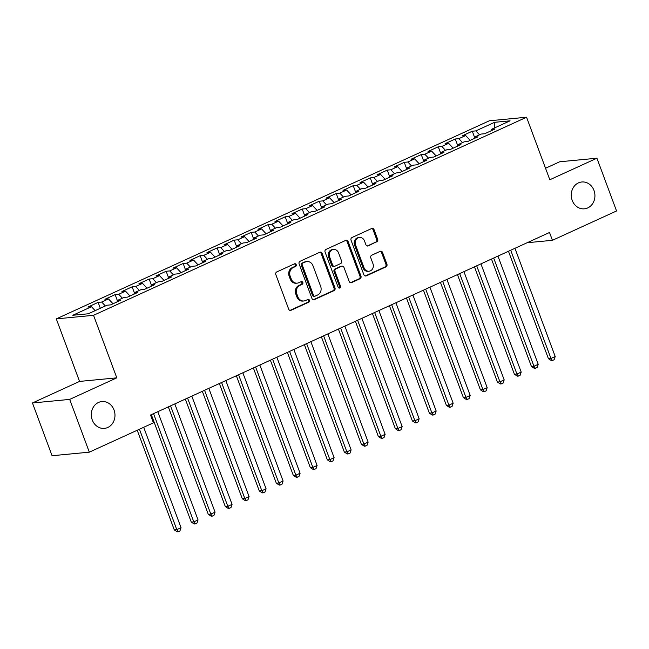 <?xml version="1.0" encoding="UTF-8"?>
<svg xmlns="http://www.w3.org/2000/svg" width="649" height="649" viewBox="0 0 649 649"><rect width="100%" height="100%" fill="white"/><g stroke="black" fill="none" stroke-linecap="round" stroke-linejoin="round"><path stroke-width="0.97" d="M296.195 264.622A1.444 1.266 84.5 0 0 294.524 263.81L276.79 271.923A2.069 1.809 84.5 0 0 275.833 274.608L288.675 309.135A2.069 1.809 84.5 0 0 291.06 310.287L308.794 302.174A1.444 1.266 84.5 0 0 307.796 299.489L305.501 300.544A6.612 5.8 84.5 0 1 303.846 300.982A6.612 5.8 84.5 0 1 297.875 296.844L296.804 293.965A6.612 5.8 84.5 0 1 299.862 285.382L302.158 284.335A1.444 1.266 84.5 0 0 301.16 281.65L298.864 282.696A6.612 5.8 84.5 0 1 297.21 283.142A6.612 5.8 84.5 0 1 291.239 279.005L290.168 276.125A6.612 5.8 84.5 0 1 293.226 267.542L295.522 266.496A1.444 1.266 84.5 0 0 296.195 264.622M297.21 283.142L296.204 283.24A6.612 5.8 84.5 0 1 290.233 279.102L289.162 276.223A6.612 5.8 84.5 0 1 292.22 267.639L294.516 266.593A1.444 1.266 84.5 0 0 294.386 263.875M290.03 310.392A2.069 1.809 84.5 0 0 290.046 310.384L307.788 302.272A1.444 1.266 84.5 0 0 307.65 299.554M303.846 300.982L302.84 301.079A6.612 5.8 84.5 0 1 296.869 296.942L295.798 294.062A6.612 5.8 84.5 0 1 298.856 285.479L301.152 284.432A1.444 1.266 84.5 0 0 301.014 281.715M572.215 200.387A13.475 11.82 84.5 0 0 584.384 208.824A13.475 11.82 84.5 0 0 593.981 190.425A13.475 11.82 84.5 0 0 581.812 181.988A13.475 11.82 84.5 0 0 572.215 200.387M92.263 419.952A13.475 11.82 84.5 0 0 104.432 428.381A13.475 11.82 84.5 0 0 114.029 409.99A13.475 11.82 84.5 0 0 101.861 401.553A13.475 11.82 84.5 0 0 92.263 419.952M376.72 242.028A2.069 1.809 84.5 0 0 377.677 239.351L374.075 229.665A2.069 1.809 84.5 0 0 371.69 228.505L351.993 237.518A2.069 1.809 84.5 0 0 351.036 240.203L363.878 274.73A2.069 1.809 84.5 0 0 366.263 275.882L385.96 266.877A2.069 1.809 84.5 0 0 386.918 264.192L382.569 252.493A2.069 1.809 84.5 0 0 380.184 251.333L371.755 255.195A2.069 1.809 84.5 0 0 370.798 257.872L372.956 263.681A5.533 4.851 84.5 0 1 369.013 271.225A5.533 4.851 84.5 0 1 364.024 267.761L355.571 245.03A5.533 4.851 84.5 0 1 359.505 237.485A5.533 4.851 84.5 0 1 364.503 240.941L365.906 244.73A2.069 1.809 84.5 0 0 368.291 245.89L375.714 242.126A2.069 1.809 84.5 0 0 376.671 239.449L373.07 229.762A2.069 1.809 84.5 0 0 371.715 228.497M549.525 232.488L150.527 415.019L153.44 422.832L89.319 452.166L69.694 399.403L116.804 377.848L93.545 315.309L526.558 117.226L549.817 179.757L596.926 158.21L616.55 210.974L552.429 240.308L549.525 232.488M322.155 253.41A2.069 1.809 84.5 0 0 319.779 252.258L300.073 261.271A2.069 1.809 84.5 0 0 299.124 263.948L311.958 298.483A2.069 1.809 84.5 0 0 314.343 299.635L334.04 290.622A2.069 1.809 84.5 0 0 334.998 287.945L322.155 253.41L321.15 253.508A2.069 1.809 84.5 0 0 319.795 252.25M326.033 249.394L345.739 240.381A2.069 1.809 84.5 0 1 348.115 241.542L360.958 276.068A2.069 1.809 84.5 0 1 360 278.746L351.571 282.607A2.069 1.809 84.5 0 1 349.186 281.455L343.978 267.445A2.069 1.809 84.5 0 0 341.601 266.293L336.004 268.848A2.069 1.809 84.5 0 0 335.046 271.533L340.474 286.112A1.444 1.266 84.5 0 1 338.137 287.183L325.076 252.08A2.069 1.809 84.5 0 1 326.033 249.394M93.545 315.309L56.301 318.878L489.314 120.795L526.558 117.226M100.319 308.283L98.129 302.385L87.923 307.058L91.493 306.709L72.785 315.268L88.288 313.783L106.996 305.225L110.573 304.884L120.771 300.219L117.201 300.56L124.008 297.445L127.577 297.104L137.783 292.431L134.205 292.78L141.011 289.665L144.581 289.324L154.787 284.651L151.217 285L158.015 281.885L161.593 281.544L171.798 276.872L168.221 277.22L175.027 274.105L178.597 273.764L188.802 269.092L185.233 269.44L192.031 266.325L195.609 265.985L205.814 261.312L202.237 261.652L209.043 258.545L212.612 258.205L222.818 253.532L219.248 253.873L226.047 250.765L229.624 250.425L239.83 245.752L236.252 246.093L243.059 242.986L246.628 242.637L256.834 237.972L253.264 238.313L260.062 235.206L263.64 234.857L273.846 230.192L270.268 230.533L277.074 227.426L280.644 227.077L290.849 222.412L287.28 222.753L294.078 219.646L297.656 219.297L307.853 214.632L304.284 214.973L311.09 211.858L314.66 211.517L324.865 206.853L321.287 207.193L328.094 204.078L331.663 203.737L341.869 199.073L338.299 199.413L345.098 196.298L348.675 195.957L358.881 191.293L355.303 191.633L362.11 188.518L365.679 188.178L375.885 183.513L372.315 183.854L379.113 180.738L382.691 180.398L392.896 175.733L389.319 176.074L396.125 172.958L399.695 172.618L409.9 167.953L406.331 168.294L413.129 165.179L416.707 164.838L426.912 160.165L423.335 160.514L430.141 157.399L433.71 157.058L443.916 152.385L440.346 152.734L447.145 149.619L450.722 149.278L460.928 144.605L457.35 144.954L464.157 141.839L467.726 141.498L477.932 136.825L474.362 137.174L481.16 134.059L484.738 133.718L494.936 129.046L491.366 129.386L491.179 130.765M98.129 302.385L101.698 302.045L108.505 298.929L113.015 303.764M117.323 300.503L115.133 294.605L104.927 299.278L108.505 298.929M115.133 294.605L118.71 294.265L125.508 291.15L130.019 295.985M134.335 292.723L132.145 286.826L121.939 291.498L125.508 291.15M132.145 286.826L135.714 286.485L142.52 283.37L147.031 288.205M151.339 284.943L149.148 279.046L138.943 283.718L142.52 283.37M149.148 279.046L152.726 278.705L159.524 275.59L164.035 280.425M168.351 277.164L166.152 271.266L155.955 275.93L159.524 275.59M166.152 271.266L169.73 270.925L176.536 267.81L181.039 272.645M185.354 269.384L183.164 263.486L172.958 268.151L176.536 267.81M183.164 263.486L186.734 263.145L193.54 260.03L198.05 264.865M202.366 261.596L200.168 255.706L189.97 260.371L193.54 260.03M200.168 255.706L203.745 255.365L210.544 252.25L215.054 257.085M219.37 253.816L217.18 247.926L206.974 252.591L210.544 252.25M217.18 247.926L220.749 247.585L227.556 244.47L232.066 249.305M236.382 246.036L234.184 240.146L223.978 244.811L227.556 244.47M234.184 240.146L237.761 239.806L244.559 236.69L249.07 241.525M253.386 238.256L251.195 232.366L240.99 237.031L244.559 236.69M251.195 232.366L254.765 232.018L261.571 228.91L266.082 233.745M270.39 230.476L268.199 224.586L257.994 229.251L261.571 228.91M268.199 224.586L271.777 224.238L278.575 221.131L283.086 225.966M287.402 222.696L285.211 216.807L275.006 221.471L278.575 221.131M285.211 216.807L288.781 216.458L295.587 213.351L300.098 218.186M304.405 214.916L302.215 209.027L292.009 213.691L295.587 213.351M302.215 209.027L305.793 208.678L312.591 205.571L317.101 210.406M321.417 207.136L319.227 201.239L309.021 205.911L312.591 205.571M319.227 201.239L322.796 200.898L329.603 197.791L334.113 202.618M338.421 199.357L336.231 193.459L326.025 198.132L329.603 197.791M336.231 193.459L339.808 193.118L346.607 190.011L351.117 194.838M355.433 191.577L353.234 185.679L343.037 190.352L346.607 190.011M353.234 185.679L356.812 185.338L363.618 182.223L368.121 187.058M372.437 183.797L370.246 177.899L360.041 182.572L363.618 182.223M370.246 177.899L373.816 177.558L380.622 174.443L385.133 179.278M389.449 176.017L387.25 170.119L377.053 174.792L380.622 174.443M387.25 170.119L390.828 169.778L397.626 166.663L402.137 171.498M406.452 168.237L404.262 162.339L394.057 167.012L397.626 166.663M404.262 162.339L407.832 161.999L414.638 158.883L419.149 163.718M423.464 160.457L421.266 154.559L411.06 159.232L414.638 158.883M421.266 154.559L424.844 154.219L431.642 151.103L436.152 155.938M440.468 152.677L438.278 146.779L428.072 151.444L431.642 151.103M438.278 146.779L441.847 146.439L448.654 143.324L453.164 148.159M457.472 144.897L455.282 139L445.076 143.664L448.654 143.324M455.282 139L458.859 138.659L465.658 135.544L470.168 140.379M474.484 137.117L472.294 131.22L462.088 135.884L465.658 135.544M472.294 131.22L475.863 130.879L494.57 122.32L510.073 120.828L491.366 129.386M474.362 137.174L474.168 138.545M475.863 130.879L479.53 134.805M494.57 122.32L494.643 127.894M457.35 144.954L457.164 146.325M458.859 138.659L462.518 142.585M440.346 152.734L440.152 154.113M441.847 146.439L445.514 150.365M423.335 160.514L423.148 161.893M424.844 154.219L428.51 158.145M406.331 168.294L406.144 169.673M407.832 161.999L411.498 165.925M389.319 176.074L389.132 177.453M390.828 169.778L394.495 173.705M372.315 183.854L372.128 185.233M373.816 177.558L377.483 181.485M355.303 191.633L355.117 193.013M356.812 185.338L360.479 189.265M338.299 199.413L338.113 200.792M339.808 193.118L343.467 197.045M321.287 207.193L321.101 208.572M322.796 200.898L326.463 204.824M304.284 214.973L304.097 216.352M305.793 208.678L309.451 212.612M287.28 222.753L287.085 224.132M288.781 216.458L292.448 220.392M270.268 230.533L270.081 231.912M271.777 224.238L275.436 228.172M253.264 238.313L253.069 239.692M254.765 232.018L258.432 235.952M236.252 246.093L236.066 247.472M237.761 239.806L241.428 243.732M219.248 253.873L219.062 255.252M220.749 247.585L224.416 251.512M202.237 261.652L202.05 263.032M203.745 255.365L207.412 259.292M185.233 269.44L185.046 270.811M186.734 263.145L190.4 267.072M168.221 277.22L168.034 278.591M169.73 270.925L173.397 274.852M151.217 285L151.03 286.379M152.726 278.705L156.385 282.631M134.205 292.78L134.018 294.159M135.714 286.485L139.381 290.411M117.201 300.56L117.015 301.939M118.71 294.265L122.369 298.191M101.698 302.045L105.365 305.971M527.134 242.734L552.429 240.308M596.926 158.21L559.681 161.779L545.533 168.253M116.804 377.848L79.559 381.417L32.45 402.972L69.694 399.403M32.45 402.972L52.074 455.736L89.319 452.166M79.559 381.417L56.301 318.878M91.493 306.709L95.16 310.644M313.321 299.741A2.069 1.809 84.5 0 0 313.337 299.733L333.034 290.72A2.069 1.809 84.5 0 0 333.992 288.042L321.15 253.508M302.913 263.113A1.444 1.266 84.5 0 0 302.239 264.995L313.516 295.303A1.444 1.266 84.5 0 0 315.179 296.114L317.604 295.003A6.612 5.8 84.5 0 0 320.663 286.42L312.956 265.701A6.612 5.8 84.5 0 0 306.985 261.563A6.612 5.8 84.5 0 0 305.33 262.009L301.907 263.21A1.444 1.266 84.5 0 0 301.233 265.092L302.239 264.995M314.822 296.212L313.816 296.301A1.444 1.266 84.5 0 1 312.51 295.4L301.233 265.092M306.985 261.563L305.979 261.661A6.612 5.8 84.5 0 0 304.324 262.107L305.33 262.009M301.907 263.21L304.324 262.107M350.541 282.713A2.069 1.809 84.5 0 0 350.565 282.704L358.994 278.843A2.069 1.809 84.5 0 0 359.952 276.166L347.11 241.631A2.069 1.809 84.5 0 0 345.755 240.373M342.112 266.155L341.106 266.252A2.069 1.809 84.5 0 0 340.595 266.39L334.998 268.946A2.069 1.809 84.5 0 0 334.04 271.631L339.468 286.209L340.474 286.112M338.924 288.018A1.444 1.266 84.5 0 0 339.468 286.209M338.575 252.915A5.533 4.851 84.5 0 0 333.586 249.459A5.533 4.851 84.5 0 0 329.643 257.004L332.621 265.011A2.069 1.809 84.5 0 0 335.006 266.163L340.603 263.608A2.069 1.809 84.5 0 0 341.552 260.922L338.575 252.915M333.586 249.459L332.58 249.549A5.533 4.851 84.5 0 0 328.637 257.101L329.643 257.004M334.495 266.301L333.489 266.398A2.069 1.809 84.5 0 1 331.615 265.108L328.637 257.101M367.269 245.995A2.069 1.809 84.5 0 0 367.285 245.987L375.714 242.126M359.505 237.485L358.499 237.583A5.533 4.851 84.5 0 0 354.565 245.127L355.571 245.03M369.013 271.225L368.007 271.323A5.533 4.851 84.5 0 1 363.018 267.859L354.565 245.127M365.233 275.987A2.069 1.809 84.5 0 0 365.257 275.979L384.954 266.966A2.069 1.809 84.5 0 0 385.912 264.289L381.563 252.583A2.069 1.809 84.5 0 0 380.2 251.325M137.223 430.255L174.281 529.892L176.796 529.649L181.047 527.71L143.697 427.285M139.446 429.232L176.796 529.649L178.256 531.685L177.25 531.774L174.281 529.892M181.047 527.71L179.96 530.906L178.256 531.685M151.322 414.654L191.285 522.112L193.8 521.869L198.05 519.93L157.796 411.693M153.545 413.632L193.8 521.869L195.268 523.905L194.262 523.994L191.285 522.112M198.05 519.93L196.963 523.126L195.268 523.905M168.326 406.874L208.288 514.332L210.811 514.089L215.062 512.15L174.808 403.913M170.557 405.852L210.811 514.089L212.272 516.117L211.266 516.215L208.288 514.332M215.062 512.15L213.975 515.347L212.272 516.117M185.338 399.094L225.3 506.553L227.815 506.309L232.066 504.362L191.812 396.133M187.561 398.072L227.815 506.309L229.284 508.337L228.278 508.435L225.3 506.553M232.066 504.362L230.979 507.567L229.284 508.337M202.342 391.315L242.304 498.773L244.827 498.529L249.078 496.582L208.824 388.353M204.573 390.292L244.827 498.529L246.287 500.557L245.281 500.655L242.304 498.773M249.078 496.582L247.991 499.779L246.287 500.557M219.354 383.535L259.316 490.993L261.831 490.749L266.082 488.802L225.828 380.565M221.577 382.512L261.831 490.749L263.299 492.778L262.293 492.875L259.316 490.993M266.082 488.802L264.995 491.999L263.299 492.778M236.358 375.755L276.32 483.213L278.835 482.97L283.094 481.023L242.84 372.786M238.589 374.733L278.835 482.97L280.303 484.998L279.297 485.095L276.32 483.213M283.094 481.023L282.007 484.219L280.303 484.998M253.37 367.975L293.332 475.433L295.847 475.19L300.098 473.243L259.843 365.006M255.592 366.953L295.847 475.19L297.315 477.218L296.301 477.315L293.332 475.433M300.098 473.243L299.011 476.439L297.315 477.218M270.373 360.195L310.336 467.653L312.85 467.41L317.101 465.463L276.855 357.226M272.604 359.173L312.85 467.41L314.319 469.438L313.313 469.535L310.336 467.653M317.101 465.463L316.022 468.659L314.319 469.438M287.377 352.415L327.347 459.873L329.862 459.63L334.113 457.683L293.859 349.446M289.608 351.393L329.862 459.63L331.323 461.658L330.317 461.755L327.347 459.873M334.113 457.683L333.026 460.879L331.323 461.658M304.389 344.635L344.351 452.093L346.866 451.85L351.117 449.903L310.871 341.666M306.612 343.613L346.866 451.85L348.335 453.878L347.329 453.976L344.351 452.093M351.117 449.903L350.038 453.099L348.335 453.878M321.393 336.847L361.363 444.314L363.878 444.07L368.129 442.123L327.875 333.886M323.624 335.833L363.878 444.07L365.338 446.098L364.332 446.196L361.363 444.314M368.129 442.123L367.042 445.319L365.338 446.098M338.405 329.067L378.367 436.526L380.882 436.29L385.133 434.343L344.879 326.106M340.628 328.053L380.882 436.29L382.35 438.318L381.344 438.416L378.367 436.526M385.133 434.343L384.046 437.54L382.35 438.318M355.409 321.287L395.371 428.746L397.894 428.51L402.145 426.563L361.891 318.326M357.64 320.273L397.894 428.51L399.354 430.538L398.348 430.636L395.371 428.746M402.145 426.563L401.058 429.76L399.354 430.538M372.421 313.508L412.383 420.966L414.898 420.73L419.149 418.783L378.894 310.547M374.643 312.493L414.898 420.73L416.366 422.759L415.36 422.856L412.383 420.966M419.149 418.783L418.061 421.98L416.366 422.759M389.424 305.728L429.387 413.186L431.909 412.951L436.16 411.004L395.906 302.767M391.655 304.714L431.909 412.951L433.37 414.979L432.364 415.076L429.387 413.186M436.16 411.004L435.073 414.2L433.37 414.979M406.436 297.948L446.398 405.406L448.913 405.163L453.164 403.224L412.91 294.987M408.659 296.934L448.913 405.163L450.382 407.199L449.376 407.296L446.398 405.406M453.164 403.224L452.077 406.42L450.382 407.199M423.44 290.168L463.402 397.626L465.917 397.383L470.176 395.444L429.922 287.207M425.671 289.154L465.917 397.383L467.385 399.419L466.38 399.508L463.402 397.626M470.176 395.444L469.089 398.64L467.385 399.419M440.452 282.388L480.414 389.846L482.929 389.603L487.18 387.664L446.926 279.427M442.675 281.366L482.929 389.603L484.397 391.639L483.383 391.728L480.414 389.846M487.18 387.664L486.093 390.86L484.397 391.639M457.456 274.608L497.418 382.066L499.933 381.823L504.184 379.884L463.938 271.647M459.687 273.586L499.933 381.823L501.401 383.851L500.395 383.948L497.418 382.066M504.184 379.884L503.105 383.08L501.401 383.851M474.46 266.828L514.43 374.286L516.945 374.043L521.196 372.096L480.941 263.867M476.691 265.806L516.945 374.043L518.405 376.071L517.399 376.169L514.43 374.286M521.196 372.096L520.109 375.292L518.405 376.071M491.471 259.048L531.434 366.507L533.949 366.263L538.199 364.316L497.953 256.087M493.694 258.026L533.949 366.263L535.417 368.291L534.411 368.389L531.434 366.507M538.199 364.316L537.121 367.512L535.417 368.291M508.475 251.268L548.446 358.727L550.96 358.483L555.211 356.536L514.957 248.299M510.706 250.246L550.96 358.483L552.421 360.511L551.415 360.609L548.446 358.727M555.211 356.536L554.124 359.733L552.421 360.511M292.22 267.639L293.226 267.542M289.162 276.223L290.168 276.125M290.233 279.102L291.239 279.005M301.152 284.432L302.158 284.335M298.856 285.479L299.862 285.382M295.798 294.062L296.804 293.965M296.869 296.942L297.875 296.844M307.788 302.272L308.794 302.174M290.046 310.384L291.06 310.287M294.516 266.593L295.522 266.496M333.992 288.042L334.998 287.945M333.034 290.72L334.04 290.622M313.337 299.733L314.343 299.635M312.51 295.4L313.516 295.303M347.11 241.631L348.115 241.542M359.952 276.166L360.958 276.068M358.994 278.843L360 278.746M350.565 282.704L351.571 282.607M340.595 266.39L341.601 266.293M334.998 268.946L336.004 268.848M334.04 271.631L335.046 271.533M331.615 265.108L332.621 265.011M367.285 245.987L368.291 245.89M363.018 267.859L364.024 267.761M381.563 252.583L382.569 252.493M385.912 264.289L386.918 264.192M384.954 266.966L385.96 266.877M365.257 275.979L366.263 275.882M373.07 229.762L374.075 229.665M376.671 239.449L377.677 239.351"/></g></svg>
